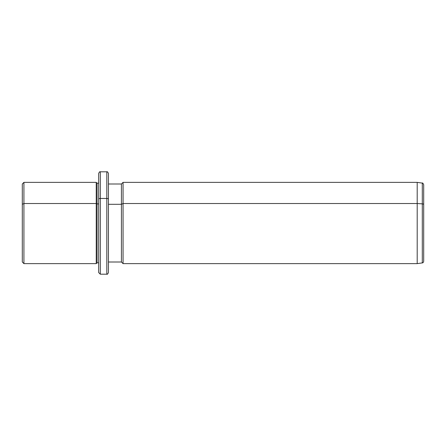 <?xml version="1.0" encoding="UTF-8"?>
<svg xmlns="http://www.w3.org/2000/svg" width="446" height="446" viewBox="0 0 446 446"><rect width="100%" height="100%" fill="white"/><g stroke="black" fill="none" stroke-linecap="round" stroke-linejoin="round"><path stroke-width="0.67" d="M98.677 262.817L98.677 199.239A1.622 0.78 0 0 1 100.305 198.459L100.305 171.81L100.305 198.459A1.622 0.78 180 0 0 98.677 199.239L98.677 262.817L97.055 262.817L97.055 183.183L97.055 203.911L96.241 203.521L97.055 203.911L97.055 262.817L96.241 263.625L96.241 182.375L96.241 203.521L23.922 203.521L96.241 203.521L96.241 263.625L23.922 263.625L23.922 182.375L23.922 203.521L22.3 204.301L23.922 203.521L23.922 263.625L22.3 262.003L22.3 204.301L22.3 241.699M22.3 204.301L22.3 183.997L23.922 182.375L96.241 182.375L97.055 183.183L98.677 183.183M97.055 203.911L98.677 203.911L97.055 203.911M98.677 199.239L98.677 173.433C99.369 171.939 99.91 171.398 100.305 171.81L106.806 171.81L106.806 198.459L100.305 198.459L100.305 274.19L100.305 198.459L106.806 198.459L106.806 274.19L106.806 171.81C107.202 171.398 107.742 171.939 108.428 173.433L108.428 199.239A1.622 0.78 180 0 0 106.806 198.459A1.622 0.78 0 0 1 108.428 199.239L108.428 272.567C107.742 274.061 107.202 274.602 106.806 274.19L100.305 274.19L98.677 272.567L98.677 199.239M108.428 183.997L121.429 183.997L123.057 182.375L417.2 182.375L422.301 183.089C422.546 182.693 423.009 183.228 423.7 184.7L423.7 204.636A1.622 0.78 180 0 0 422.301 203.867A1.622 0.78 0 0 1 423.7 204.636L423.7 261.3C423.444 262.376 422.975 262.911 422.301 262.911L422.301 183.089L422.301 203.867L417.2 203.521L422.301 203.867L422.301 262.911L417.2 263.625L417.2 182.375L417.2 203.521L123.057 203.521L417.2 203.521L417.2 263.625L123.057 263.625L123.057 182.375L123.057 203.521L121.429 204.301L123.057 203.521L123.057 263.625L121.429 262.003L121.429 183.997L121.429 204.301L108.428 204.301L121.429 204.301L121.429 262.003L108.428 262.003L108.428 199.239M423.7 241.364L423.7 204.636"/></g></svg>
